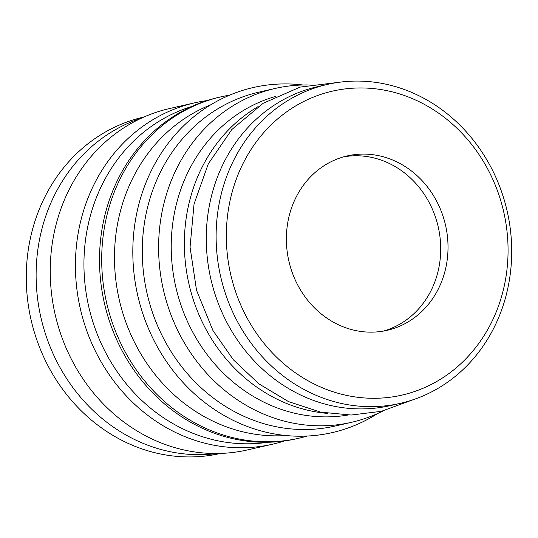 <?xml version="1.0" encoding="UTF-8"?>
<svg xmlns="http://www.w3.org/2000/svg" width="538" height="538" viewBox="0 0 538 538"><rect width="100%" height="100%" fill="white"/><g stroke="black" fill="none" stroke-linecap="round" stroke-linejoin="round"><path stroke-width="0.81" d="M144.029 116.975L143.854 117.015A172.523 154.971 77.2 0 0 50.263 369.949A172.523 154.971 77.2 0 0 220.419 453.453L220.587 453.413M141.312 118.205A172.523 154.971 77.2 0 0 60.122 367.703A172.523 154.971 77.2 0 0 217.608 453.487M343.715 156.827A89.456 80.357 -102.8 0 1 428.261 200.862A89.456 80.357 -102.8 0 1 402.982 322.228A89.456 80.357 -102.8 0 1 383.365 331.085M435.578 199.201A89.456 80.357 -102.8 0 1 387.044 330.345A89.456 80.357 -102.8 0 1 298.819 287.05A89.456 80.357 -102.8 0 1 347.346 155.899A89.456 80.357 -102.8 0 1 435.578 199.201M206.922 100.599A175.079 157.271 77.2 0 0 194.756 102.812L169.571 108.541A175.079 157.271 77.2 0 0 74.594 365.221A175.079 157.271 77.2 0 0 247.265 449.97L272.45 444.233A175.079 157.271 77.2 0 0 284.373 440.965M194.756 102.812A175.079 157.271 77.2 0 0 99.779 359.492A175.079 157.271 77.2 0 0 272.45 444.233M191.501 106.571A172.523 154.971 77.2 0 0 107.943 356.822A172.523 154.971 77.2 0 0 267.89 442.256M229.645 95.152A175.079 157.271 77.2 0 0 221.037 96.833L218.845 97.331A175.079 157.271 77.2 0 0 123.868 354.011A175.079 157.271 77.2 0 0 296.539 438.752L298.731 438.255A175.079 157.271 77.2 0 0 307.218 436.042M221.037 96.833A175.079 157.271 77.2 0 0 126.06 353.513A175.079 157.271 77.2 0 0 298.731 438.255M210.701 104.823A171.245 153.828 77.2 0 0 138.306 349.505A171.245 153.828 77.2 0 0 285.954 435.524M302.961 84.991A176.995 158.992 77.2 0 0 155.253 163.142A176.995 158.992 77.2 0 0 157.446 346.976A176.995 158.992 77.2 0 0 377.71 413.48M308.946 84.984A171.245 153.828 77.2 0 0 275.328 88.407L259.007 92.126A171.245 153.828 77.2 0 0 166.107 343.183A171.245 153.828 77.2 0 0 334.999 426.069L351.321 422.357A171.245 153.828 77.2 0 0 383.11 410.897M275.328 88.407A171.245 153.828 77.2 0 0 182.429 339.465A171.245 153.828 77.2 0 0 351.321 422.357M275.463 96.457A163.572 146.935 77.2 0 0 193.983 334.407A163.572 146.935 77.2 0 0 347.958 415.04M258.159 106.544A163.572 146.935 77.2 0 0 207.123 331.415A163.572 146.935 77.2 0 0 327.998 413.44M327.615 84.372L317.763 86.618A163.572 146.935 77.2 0 0 229.027 326.431A163.572 146.935 77.2 0 0 390.353 405.612L400.205 403.365A163.572 146.935 77.2 0 0 488.948 163.552A163.572 146.935 77.2 0 0 327.615 84.372A163.572 146.935 77.2 0 0 238.879 324.192A163.572 146.935 77.2 0 0 400.205 403.365M486.372 166.572A155.906 140.048 77.2 0 0 292.08 108.158A155.906 140.048 77.2 0 0 248.025 319.68A155.906 140.048 77.2 0 0 442.317 378.086A155.906 140.048 77.2 0 0 486.372 166.572M340.177 82.146L300.157 87.089L263.163 103.289L231.811 129.53L208.267 163.915L194.05 204.023L190.062 247.097L196.518 290.238L212.961 330.547L233.337 359.774L258.892 383.843L288.482 401.597L320.749 412.155L351.186 415.033L381.348 411.321L412.491 399.942"/></g></svg>
